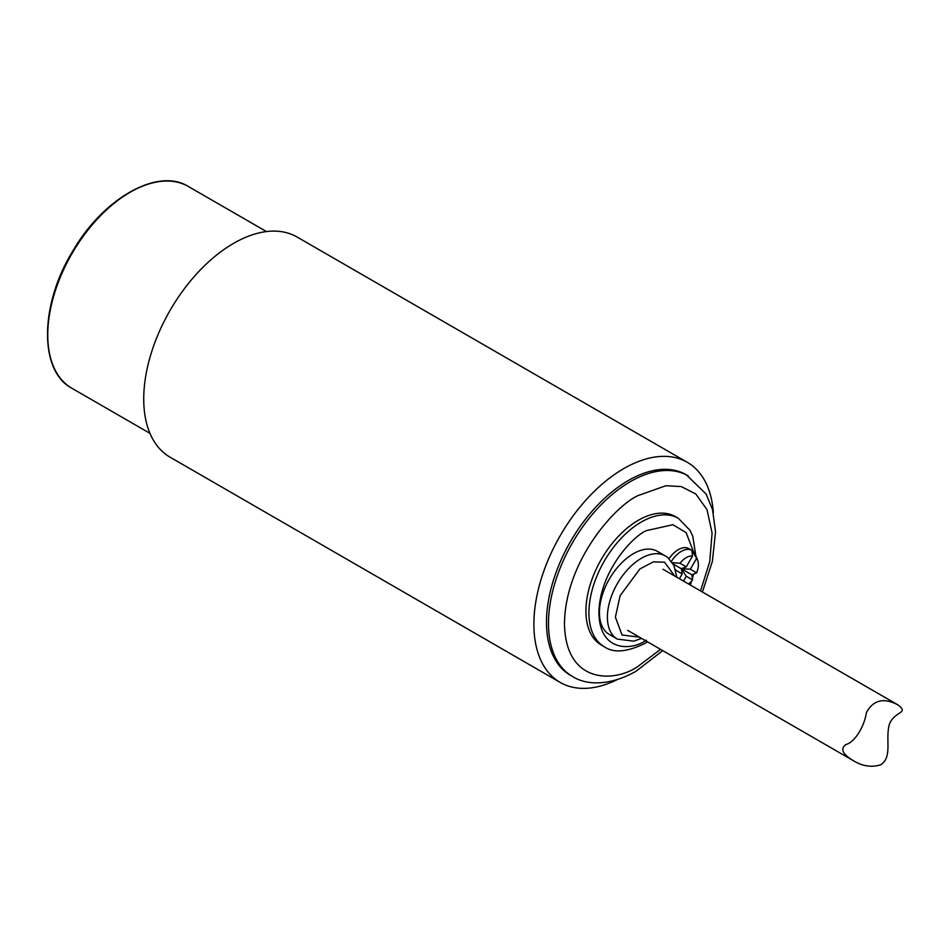 <?xml version="1.0" encoding="UTF-8"?>
<svg xmlns="http://www.w3.org/2000/svg" width="947" height="947" viewBox="0 0 947 947"><rect width="100%" height="100%" fill="white"/><g stroke="black" fill="none" stroke-linecap="round" stroke-linejoin="round"><path stroke-width="1.42" d="M617.065 679.709A127.087 73.369 -60 0 1 560.21 682.432A127.087 73.369 -60 0 1 560.21 535.682A127.087 73.369 -60 0 1 687.297 462.314A127.087 73.369 -60 0 1 713.363 512.907M687.297 462.314L297.133 237.058A127.087 73.369 120 0 0 233.589 243.355A127.087 73.369 120 0 0 150.573 355.338A127.087 73.369 120 0 0 170.058 457.176L560.21 682.432M688.268 475.915A115.783 66.846 120 0 0 572.473 542.749A115.783 66.846 120 0 0 572.473 676.454L570.473 675.306A115.783 66.846 -60 0 1 546.49 622.297A115.783 66.846 -60 0 1 597.036 505.781A115.783 66.846 -60 0 1 686.255 474.755L706.095 493.991L712.535 509.593L715.53 531.93L712.369 561.382L702.414 592.017M604.281 646.73A74.126 42.804 120 0 1 604.281 561.121A74.126 42.804 120 0 1 678.419 518.329L675.412 516.6A74.126 42.804 120 0 0 601.286 559.393A74.126 42.804 120 0 0 601.286 645.002L604.281 646.73C613.514 653.241 627.044 652.128 644.871 643.404L647.488 641.817M657.36 551.332A48.013 27.723 120 0 0 609.359 579.043A48.013 27.723 120 0 0 609.359 634.478L617.337 639.095A48.013 27.723 -60 0 1 617.337 583.66A48.013 27.723 -60 0 1 665.35 555.936L657.36 551.332M671.435 561.346A21.177 12.228 -60 0 1 691.878 550.349L688.883 548.621A21.177 12.228 120 0 0 669.044 558.683M672.37 562.684L680.005 563.252A17.105 9.872 -60 0 1 692.541 556.007L691.878 550.349A21.177 12.228 -60 0 1 695.276 554.445L697.572 560.068A17.105 9.872 -60 0 1 696.625 572.84L691.878 574.805L692.541 579.895A17.105 9.872 -60 0 1 688.528 583.991M691.878 550.349L696.625 558.363A17.105 9.872 -60 0 1 697.572 560.068M675.803 570.639A17.105 9.872 -60 0 1 675.933 570.307L675.566 569.774M639.403 637.153L622.049 635.023L615.384 617.113L620.155 595.639L639.923 568.922L653.347 561.867L664.569 562.198L674.702 576.013M679.425 578.735L682.195 573.929L675.933 570.307M692.541 579.895L686.279 576.285L683.497 581.091M696.625 558.363L690.351 569.218L696.625 572.84M680.005 563.252L686.279 566.862L692.541 556.007M673.175 564.01L681.284 568.697L682.195 573.929M686.279 576.285L681.284 568.697L691.878 574.805M686.279 566.862L681.284 568.697L690.351 569.218M880.947 764.667C871.666 767.733 862.232 766.265 852.643 760.263C842.345 753.907 840.131 748.651 846.014 744.496C854.573 742.424 864.422 726.586 866.398 712.606C873.288 699.94 883.823 697.383 897.981 704.923C910.079 713.955 893.021 710.877 888.973 725.745C885.658 740.838 892.204 756.961 880.947 764.667M660.544 649.358L638.349 666.108C616.734 682.018 565.477 686.019 564.459 623.457C565.477 559.724 616.734 504.526 638.349 495.482L665.824 485.74L681.248 486.569L695.82 494.003L706.995 509.593L712.097 533.066L709.729 561.63L700.555 590.94M646.339 640.172C632.466 650.388 599.558 652.957 598.906 612.792C599.558 571.881 632.466 536.452 646.339 530.64L672.926 524.709L686.125 532.628L693.405 551.545M689.511 583.163L689.12 584.335M266.45 231.565L188.382 186.5A116.493 67.261 120 0 0 71.889 253.749A116.493 67.261 120 0 0 71.889 388.27L149.957 433.335M662.734 650.625L636.005 671.281C607.714 687.155 584.962 684.492 572.473 676.466M678.407 518.329L690.162 530.521L692.825 536.381L695.832 555.794M693.524 574.178L692.411 578.51M691.712 580.902L690.363 585.057M641.545 638.396L633.744 641.178L617.337 639.095M665.35 555.936L667.824 557.629L673.944 565.489L676.845 577.244M188.382 186.5C158.007 167.311 103.578 197.959 72.978 250.73C39.667 304.52 38.815 371.023 71.889 388.27M897.981 704.923L662.995 569.254M852.643 760.263L627.695 630.394"/></g></svg>
